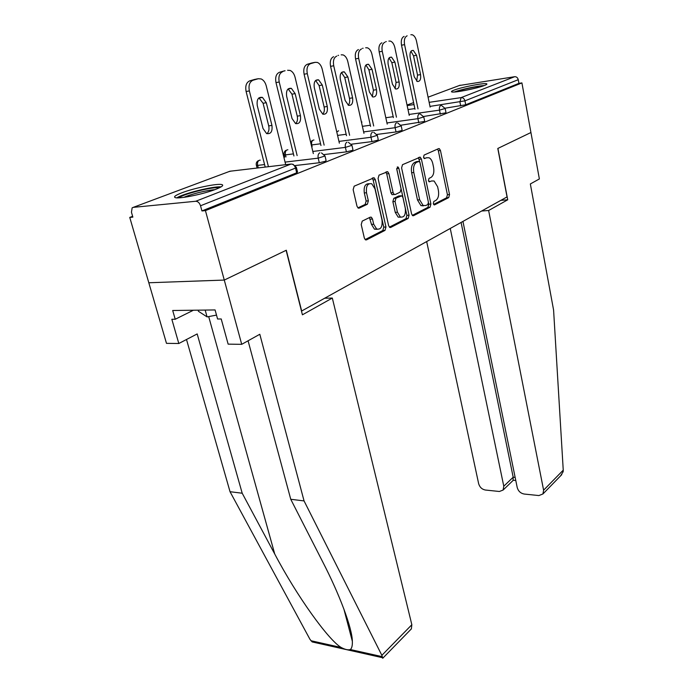 <?xml version="1.0" encoding="UTF-8"?>
<svg xmlns="http://www.w3.org/2000/svg" width="693" height="693" viewBox="0 0 693 693"><rect width="100%" height="100%" fill="white"/><g stroke="black" fill="none" stroke-linecap="round" stroke-linejoin="round"><path stroke-width="1.04" d="M433.281 203.638L434.589 204.868L448.726 197.6L449.532 194.516L440.462 150.502L439.31 148.631L438.608 148.623L424.107 155.067L423.51 157.268L424.324 158.584L426.758 157.744L429.132 157.796C430.899 158.749 432.12 160.733 432.813 163.747L433.593 167.481C434.346 172.41 433.446 175.745 430.899 177.486L429.019 178.387L428.421 180.596L429.201 181.861L431.635 180.968L434.104 181.012L437.621 186.763L438.392 190.445C439.128 195.331 438.245 198.674 435.732 200.476L433.87 201.429L433.281 203.638M216.017 189.215C222.254 186.72 224.134 185.161 221.647 184.537C216.97 183.359 193.789 188.184 181.809 192.819C175.104 195.417 173.068 197.055 175.693 197.73C180.379 198.908 204.418 193.841 216.017 189.215M484.476 85.473C486.651 84.624 487.37 84.052 486.642 83.775C484.459 82.666 461.703 87.119 454.097 90.125C451.741 91.026 450.952 91.615 451.732 91.909C453.785 93.035 477.13 88.461 484.476 85.473M362.222 221.11L361.226 224.584L364.336 238.037L365.428 239.804L366.545 239.865L385.022 230.371L385.966 226.983L375.337 179.686L374.125 177.78L354.166 186.174L353.153 189.639L356.973 206.176L358.142 208.039L359.225 208.108L367.368 204.253L368.355 200.831L366.51 192.749C365.895 186.019 367.645 183.03 371.769 183.784L374.982 188.86L382.016 220.071C382.597 226.88 380.803 229.859 376.637 229.011L373.683 224.237L372.496 219.023L371.361 217.212L370.305 217.152L362.222 221.11M462.941 221.413L517.221 487.56C518.295 491.164 520.608 493.329 524.168 494.04L538.894 495.564L542.94 493.953L543.607 490.185L563.244 470.149L553.586 310.048L530.344 183.957L539.371 178.95L530.933 132.528L497.791 148.475L507.051 196.907L301.672 311.01L286.313 250.225L224.281 280.067L205.44 210.62L521.916 82.909L518.918 83.359L518.251 79.695L464.942 100.849L465.722 104.773L518.918 83.359M500.857 200.346L507.726 199.801L497.912 148.415L530.933 132.528L521.916 82.909M411.581 213.903L412.656 215.662L413.556 215.688L430.067 207.198L430.907 204.028L421.396 159.043L420.227 157.164L402.503 164.683L401.594 167.923L411.581 213.903M408.168 218.46L390.722 227.434L389.717 227.391L388.626 225.623L378.075 178.465L379.036 175.121L387.699 171.699L388.903 173.614L393.104 192.654L394.256 194.499L395.175 194.534L400.156 192.16L401.065 188.886L396.768 169.231L398.007 166.97L398.847 168.295L409.061 215.185L408.168 218.46L406.003 218.616L389.388 227.139M459.312 85.525L514.63 76.715C516.476 76.637 517.688 77.633 518.251 79.695M241.71 344.326L228.136 344.144L221.214 318.971L217.576 318.997L215.081 309.944L172.696 310.499L175.216 319.256L171.829 319.274L178.811 343.503L166.485 343.347L148.813 282.761L224.281 280.067L286.122 250.32L302.417 314.813L332.319 298.059L411.841 624.722L411.356 628.906L382.718 658.272L381.86 655.327L304.062 500.926L259.806 334.269L241.71 344.326L224.281 280.067L148.813 282.761L129.747 217.411L132.632 216.311M205.44 210.62L201.94 210.932L200.528 205.769C199.515 202.85 197.912 201.351 195.721 201.265L133.264 207.363L132.146 207.839L131.453 212.249L132.865 217.126L129.747 217.411M296.439 167.611L297.522 172.029L296.673 172.808L295.513 168.078L200.528 205.769M201.94 210.932L296.673 172.808M465.722 104.773L445.071 108.203M325.078 156.254L326.1 160.568L325.329 161.27L319.291 162.742L295.253 165.54M352.001 145.582L352.962 149.801L352.261 150.433L346.422 151.854L324.229 154.556M377.339 135.525L378.248 139.657L377.607 140.229L371.959 141.597L351.394 144.205M401.238 126.048L402.105 130.085L401.516 130.613L396.041 131.939L376.914 134.442M423.821 117.1L424.644 121.041L424.107 121.518L400.952 125.216M445.183 108.619L445.971 112.483L445.469 112.916L423.631 116.485M422.955 205.951L422.86 205.483M428.802 181.505L429.495 181.176M426.273 157.796L426.758 157.744M423.951 158.281L424.618 157.978M433.601 204.452L446.613 197.782L447.418 194.698L438.34 150.745L437.517 149.108M419.871 162.214L418.39 157.614M412.3 215.384L427.928 207.363L428.776 204.201L428.482 202.806M427.815 204.504L428.413 202.287L420.027 162.708L419.204 161.4L416.614 162.301C413.964 164.033 413.019 167.437 413.799 172.514L419.646 199.792L423.102 205.466L425.814 205.526L427.815 204.504M416.891 161.573L418.659 161.382M423.666 205.7L420.963 205.639L417.489 199.974L411.642 172.73C410.862 167.671 411.807 164.267 414.457 162.534L416.51 161.616M393.303 194.586L392.073 194.69L390.921 192.853L386.72 173.839L385.784 172.115M396.699 168.65L406.895 215.35L409.061 215.185M397.427 212.214L400.355 216.987C404.218 217.68 405.864 214.778 405.301 208.281L402.971 197.618L401.836 195.79L395.972 198.155L395.053 201.464L397.427 212.214L395.253 212.387L398.18 217.143L400.797 217.186M399.445 195.894L400.935 195.764M395.253 212.387L392.87 201.646L393.797 198.345L398.77 195.954M406.003 218.616L406.895 215.35M377.243 229.296L374.428 229.158L371.474 224.393L369.438 217.585M368.953 183.74C365.168 183.706 363.617 186.772 364.301 192.949L366.51 192.749M357.9 207.865L365.15 204.444L366.138 201.022L364.301 192.949M365.142 239.587L382.822 230.509L383.775 227.139L373.137 179.911L372.176 178.17M407.137 35.811C404.712 37.006 403.854 39.943 404.565 44.638L401.516 45.21L415.003 109.286M401.516 45.21C400.805 40.532 401.663 37.595 404.097 36.4M410.949 51.282L413.53 55.812L417.541 75.113L416.684 81.159M410.854 34.745L412.266 34.763C414.275 35.56 415.687 37.665 416.493 41.078L430.128 107.103M404.565 44.638L418.018 108.853M420.564 74.61C421.084 79.34 420.01 81.627 417.316 81.479L414.223 76.776L410.152 57.285C409.615 52.599 410.663 50.303 413.314 50.407L416.554 55.267L420.564 74.61L417.541 75.113M385.819 41.667L386.27 41.58M384.961 42.204C382.397 43.442 381.496 46.474 382.241 51.291L379.166 51.871L393.39 117.611M379.166 51.871C378.413 47.063 379.322 44.04 381.886 42.801M389.05 57.987L391.84 62.656L396.067 82.441L395.097 88.739M388.886 41.078L390.454 41.112C392.541 41.952 394.005 44.092 394.837 47.54L409.234 115.376M382.241 51.291L396.448 117.178M399.125 81.939C399.67 86.859 398.51 89.215 395.625 88.999L392.437 84.217L388.141 64.241C387.578 59.373 388.712 57.008 391.554 57.164L394.897 62.11L399.125 81.939L396.067 82.441M362.586 48.354L363.089 48.259M361.547 48.96C358.835 50.251 357.874 53.378 358.671 58.325L355.552 58.905L370.59 126.395M355.552 58.905C354.764 53.967 355.717 50.849 358.428 49.55M365.93 65.064L368.945 69.872L373.406 90.168L372.306 96.734M365.687 47.765L367.446 47.817C369.612 48.709 371.119 50.892 371.976 54.357L387.214 124.116M358.671 58.325L373.683 125.97M376.498 89.666C377.07 94.794 375.814 97.219 372.713 96.933L369.438 92.082L364.899 71.587C364.31 66.511 365.54 64.085 368.581 64.302L372.037 69.326L376.498 89.666L373.406 90.168M338.019 55.431L338.574 55.327M336.772 56.098C333.896 57.458 332.883 60.681 333.723 65.766L330.57 66.337L346.491 135.689M330.57 66.337C329.729 61.27 330.752 58.056 333.619 56.696M341.484 72.548L344.742 77.512L349.463 98.337C350.026 101.299 349.61 103.578 348.215 105.189M341.155 54.834L343.13 54.912C345.365 55.864 346.924 58.082 347.808 61.564L363.964 133.368M333.723 65.766L349.618 135.274M352.59 97.843C353.187 103.196 351.819 105.682 348.484 105.31L345.114 100.398L340.324 79.348C339.7 74.056 341.034 71.561 344.317 71.864L347.877 76.966L352.59 97.843L349.463 98.337M311.997 62.924L307.337 64.267L310.516 63.669L315.168 62.327L312.612 62.803M310.516 63.669C307.475 65.09 306.401 68.416 307.285 73.649L304.097 74.22L320.98 145.53M304.097 74.22C303.213 69.005 304.288 65.688 307.337 64.267M315.601 80.483L319.118 85.594L324.116 106.982C324.722 110.1 324.255 112.483 322.704 114.128M315.168 62.327L317.403 62.439C319.707 63.453 321.309 65.705 322.219 69.196L339.371 143.174M307.285 73.649L324.142 145.123M327.278 106.497C327.902 112.101 326.412 114.657 322.808 114.172L319.36 109.199L314.276 87.578C313.634 82.043 315.081 79.47 318.624 79.868L322.288 85.048L327.278 106.497L324.116 106.982M284.39 70.868L279.435 72.297L285.074 70.747M282.649 71.7C279.418 73.198 278.274 76.637 279.218 82.017L275.996 82.597L293.936 155.977M275.996 82.597C275.052 77.226 276.204 73.787 279.435 72.297M288.132 88.903L291.944 94.161L297.245 116.147C297.903 119.43 297.366 121.916 295.651 123.614M287.595 70.27L290.133 70.435C292.498 71.518 294.153 73.796 295.079 77.287L313.331 153.586M279.218 82.017L297.132 155.587M300.441 115.662C301.091 121.552 299.454 124.186 295.547 123.562L292.039 118.538L286.642 96.31C285.975 90.497 287.56 87.855 291.398 88.375L295.149 93.624L300.441 115.662L297.245 116.147M484.32 85.534C477.806 85.811 460.412 89.579 454.374 92.004M455.864 91.883C460.828 89.726 477.477 86.123 482.891 86.036M474.419 88.435L464.518 90.566M178.967 197.834L179.236 197.618C183.931 193.728 214.284 186.33 219.265 187.838M221.11 186.876C213.418 186.071 183.298 193.512 176.845 197.851M198.12 310.169L198.432 311.296L207.077 316.892L216.502 315.107M205.18 310.074L207.077 316.892M214.761 189.683C207.268 190.107 190.731 194.205 183.888 197.34M563.244 470.149L563.166 471.708L560.524 475.926M426.671 241.562L478.655 483.714C479.729 487.231 481.964 489.345 485.36 490.029L499.393 491.484L503.101 490.055L503.785 486.217L513.184 477.208L513.063 480.457M450.251 228.465L503.785 486.217M481.652 211.018L488.626 210.499L543.607 490.185M507.726 199.801L488.626 210.499M461.088 222.444L513.184 477.208L515.15 477.39M178.811 343.503L197.184 333.931L242.204 493.225L230.033 491.709L309.962 639.318L312.162 641.926L318.953 643.45M242.204 493.225L274.74 554.019C296.691 595.85 328.413 640.055 341.19 647.487C345.14 649.584 348.181 650.268 350.311 649.532C351.819 648.371 352.503 645.642 352.356 641.328C352.191 628.083 339.379 594.126 322.773 561.988L290.748 499.272L248.077 340.783M230.033 491.709L186.504 339.501M411.356 628.906L410.559 629.729M332.319 298.059L324.696 298.215M304.062 500.926L290.748 499.272M175.216 319.256L193.408 310.23M351.065 636.408L351.732 635.853M255.041 79.323L249.775 80.838L253.014 80.241L258.281 78.725L255.812 79.175M253.014 80.241C249.575 81.817 248.354 85.378 249.359 90.922L246.11 91.493L265.211 167.082M246.11 91.493C245.105 85.958 246.327 82.406 249.775 80.838M258.948 97.86L263.08 103.266L268.711 125.883C269.412 129.348 268.815 131.947 266.909 133.68M258.281 78.725L261.174 78.941C263.6 80.102 265.289 82.415 266.242 85.889L285.707 164.665M249.359 90.922L268.434 166.701M271.933 125.407C272.609 131.609 270.816 134.312 266.562 133.532L263.002 128.465L257.268 105.596C256.566 99.48 258.307 96.76 262.482 97.427L266.311 102.737L271.933 125.407L268.711 125.883M434.13 204.903L434.589 204.868M460.204 85.187L428.075 97.193M413.591 102.607L407.042 105.05M407.155 105.579L414.007 104.574M429.14 102.339L461.105 97.618L514.63 76.715M460.706 105.977L459.927 102.053L461.105 97.618C463.037 97.557 464.31 98.64 464.942 100.849L429.981 106.393M195.721 201.265L291.034 164.042L229.929 171.24L133.264 207.363M230.96 171.119L228.967 171.595M292.879 164.206L296.37 167.316L295.513 168.078C294.646 165.41 293.156 164.068 291.034 164.042M414.847 108.584L408.004 109.581M440.315 114.163L439.492 110.144L445.157 108.472L441.64 105.587M440.731 105.57C439.561 106.28 439.145 107.796 439.492 110.144L409.043 114.449M393.191 116.693L385.819 117.741M418.789 122.8L417.922 118.676L386.954 122.947M370.331 125.242L362.378 126.343M396.041 131.939L395.123 127.703L363.634 131.921M346.162 134.26L337.569 135.412M371.959 141.597L370.989 137.257L338.964 141.407M320.573 143.789L311.703 144.941L312.119 146.673M346.422 151.854L345.391 147.384L312.82 151.455M293.425 153.881L285.455 154.877L285.975 156.956M319.291 162.742L318.2 158.151L285.074 162.11M264.57 164.57L257.64 165.393L258.281 167.897M419.239 113.964C418 114.709 417.558 116.277 417.922 118.676L423.787 116.926L420.244 113.998M361.425 122.098L361.963 122.037M396.517 122.843C395.201 123.614 394.741 125.234 395.123 127.703L401.195 125.857L397.643 122.886M336.789 132.034L338.608 130.786M372.462 132.233C371.076 133.047 370.582 134.719 370.989 137.257L377.295 135.317L373.735 132.294M311.278 144.993L311.703 144.941C311.287 142.515 311.789 140.904 313.219 140.116L313.955 140.012M346.959 142.195C345.478 143.053 344.958 144.776 345.391 147.384L351.94 145.339L348.388 142.282M284.121 154.712L285.455 154.877C285.014 152.382 285.551 150.719 287.058 149.887L287.881 149.783M319.863 152.781C318.295 153.673 317.74 155.466 318.2 158.151L325.017 155.986L321.483 152.902M256.349 165.203L257.64 165.393C257.172 162.838 257.744 161.114 259.347 160.248L260.265 160.135M438.34 150.745L440.462 150.502M447.418 194.698L449.532 194.516M446.613 197.782L448.726 197.6M419.248 159.286L421.396 159.043M428.776 204.201L430.907 204.028M427.928 207.363L430.067 207.198M412.837 215.74L413.556 215.688M414.457 162.534L416.614 162.301M411.642 172.73L413.799 172.514M417.489 199.974L419.646 199.792M389.916 227.486L390.722 227.434M386.72 173.839L388.903 173.614M390.921 192.853L393.104 192.654M396.699 168.529L398.847 168.295M393.797 198.345L395.972 198.155M392.87 201.646L395.053 201.464M370.287 219.187L372.496 219.023M371.474 224.393L373.683 224.237M366.138 201.022L368.355 200.831M365.15 204.444L367.368 204.253M358.446 208.169L359.225 208.108M373.137 179.911L375.337 179.686M383.775 227.139L385.966 226.983M382.822 230.509L385.022 230.371M365.653 239.917L366.545 239.865M413.53 55.812L416.554 55.267M391.84 62.656L394.897 62.11M368.945 69.872L372.037 69.326M344.742 77.512L347.877 76.966M319.118 85.594L322.288 85.048M291.944 94.161L295.149 93.624M310.871 640.713L341.19 647.487M350.311 649.532L382.38 656.695M351.325 633.61L350.528 634.372M381.86 655.327L411.841 624.722M208.697 316.58L274.74 554.019M263.08 103.266L266.311 102.737M486.746 84.329L486.642 83.775M312.127 140.575L310.594 142.152M284.728 157.112L284.182 154.911C283.68 152.928 284.269 151.403 285.958 150.355M257.086 168.035L256.419 165.428C255.873 163.375 256.479 161.798 258.238 160.715M438.322 148.744L439.31 148.631M419.135 157.285L420.227 157.164M420.963 205.639L423.102 205.466M386.408 171.838L387.699 171.699M392.073 194.69L394.256 194.499M397.236 167.048L398.007 166.97M398.18 217.143L400.355 216.987M369.984 217.307L371.361 217.212M374.428 229.158L376.637 229.011M372.739 177.919L374.125 177.78M411.477 50.745L413.314 50.407M389.501 57.536L391.554 57.164M366.285 64.718L368.581 64.302M341.736 72.323L344.317 71.864M315.713 80.379L318.624 79.868M288.193 88.929L291.398 88.375M503.101 490.055L513.322 480.214M515.783 480.474L513.305 480.24M542.94 493.953L561.763 474.653M343.875 609L352.356 641.328M382.614 657.726L312.162 641.926M259.251 97.982L262.482 97.427"/></g></svg>
